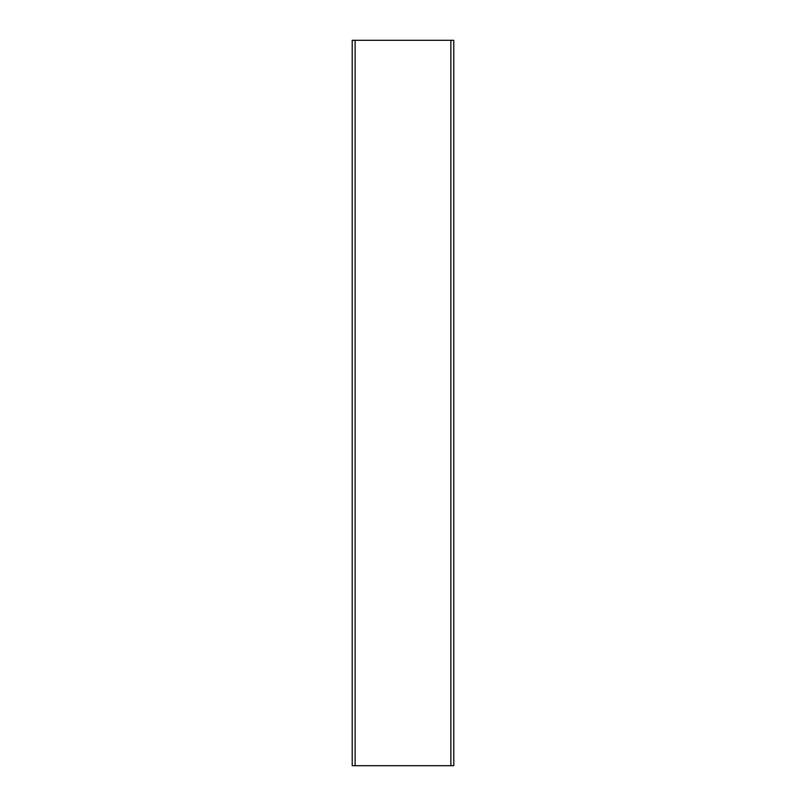 <?xml version="1.0" encoding="UTF-8"?>
<svg xmlns="http://www.w3.org/2000/svg" width="806" height="806" viewBox="0 0 806 806"><rect width="100%" height="100%" fill="white"/><g stroke="black" fill="none" stroke-linecap="round" stroke-linejoin="round"><path stroke-width="1.21" d="M450.876 765.7L352.222 765.7L352.222 40.3L453.778 40.3L453.778 765.7L450.876 765.7L450.876 40.3M355.124 765.7L355.124 40.3"/></g></svg>
